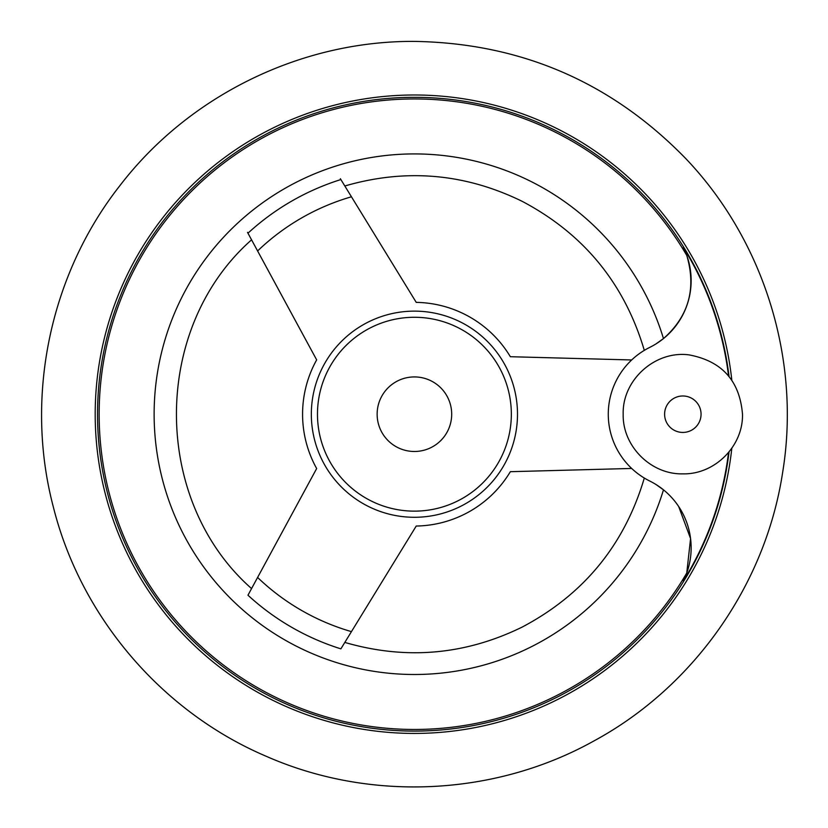 <?xml version="1.0" encoding="UTF-8"?>
<svg xmlns="http://www.w3.org/2000/svg" width="828" height="828" viewBox="0 0 828 828"><rect width="100%" height="100%" fill="white"/><g stroke="black" fill="none" stroke-linecap="round" stroke-linejoin="round"><path stroke-width="1.24" d="M728.536 452.533A316.451 316.451 0 0 1 683.359 580.987L686.754 573.007L683.359 580.987A74.561 74.561 0 0 0 649.711 481.006C642.538 477.125 642.538 477.125 649.711 481.006C642.538 477.125 642.538 477.125 649.711 481.006A74.561 74.561 0 0 1 649.711 347.408A74.561 74.561 0 0 0 683.359 247.427L686.754 255.407L683.359 247.427A316.451 316.451 0 0 1 728.536 375.881M678.67 506.508L690.573 538.573L686.754 573.007A315.261 315.261 0 0 1 141.05 571.248A315.261 315.261 0 0 1 414.414 98.946A315.261 315.261 0 0 1 686.754 255.407C696.483 288.496 688.73 316.224 663.476 338.58L656.066 343.858M656.024 484.535L663.476 489.834L656.066 484.556M631.681 468.451L510.348 471.691A111.842 111.842 0 0 1 416.236 526.039L340.877 648.852A245.906 245.906 0 0 1 247.965 595.218L316.658 468.544A111.842 111.842 0 0 1 316.658 359.869L247.5 232.326M340.36 178.713L416.236 302.375A111.842 111.842 0 0 1 510.348 356.713L631.681 359.963M414.414 376.926A37.281 37.281 0 0 1 446.696 432.847A37.281 37.281 0 0 1 382.132 432.847A37.281 37.281 0 0 1 414.414 376.926M414.414 317.279A96.928 96.928 0 0 1 498.352 462.676A96.928 96.928 0 0 1 330.465 462.676A96.928 96.928 0 0 1 414.414 317.279M247.965 233.196A245.906 245.906 0 0 1 340.877 179.552M729.044 451.922A316.886 316.886 0 0 1 389.232 730.089A316.886 316.886 0 0 1 97.776 401.611A316.886 316.886 0 0 1 414.414 97.321A316.886 316.886 0 0 0 97.776 401.611A316.886 316.886 0 0 0 389.232 730.089A316.886 316.886 0 0 0 729.044 451.922A316.886 316.886 0 0 1 389.232 730.089A316.886 316.886 0 0 1 97.776 401.611A316.886 316.886 0 0 1 414.414 97.321A316.886 316.886 0 0 1 729.044 376.492A316.886 316.886 0 0 0 414.414 97.321A316.886 316.886 0 0 1 729.044 376.492M656.024 343.879L663.476 338.58A260.292 260.292 0 0 0 262.786 202.643A260.292 260.292 0 0 0 262.786 625.771A260.292 260.292 0 0 0 663.476 489.834M649.711 347.408C642.538 351.279 642.538 351.279 649.711 347.408M416.091 517.272A103.076 103.076 0 0 1 311.338 415.045A103.076 103.076 0 0 1 414.414 311.131A103.076 103.076 0 0 1 517.49 413.369A103.076 103.076 0 0 1 416.091 517.272M351.445 631.629A226.365 226.365 0 0 1 257.601 577.458M257.601 250.956A226.365 226.365 0 0 1 351.445 196.785M731.807 448.258A319.215 319.215 0 0 1 391.685 732.614A319.215 319.215 0 0 1 95.396 402.832A319.215 319.215 0 0 1 414.414 94.992A319.215 319.215 0 0 1 731.807 380.155M682.831 432.433A18.226 18.226 0 0 0 701.057 414.207A18.226 18.226 0 0 0 682.831 395.981A18.226 18.226 0 0 0 664.605 414.207A18.226 18.226 0 0 0 682.831 432.433M414.414 41.4C300.916 40.696 188.846 95.603 119.843 185.71C49.721 274.968 24.416 397.161 53.323 506.922C80.865 617.026 161.915 711.914 266.357 756.347C370.24 802.073 494.896 796.194 594.018 740.894C693.812 686.836 765.569 584.744 782.626 472.529C801.08 360.532 764.389 241.258 686.174 159.007C611.799 82.355 521.205 43.16 414.414 41.4M682.831 473.854C650.974 474.682 622.366 446.085 623.184 414.207C622.159 380 655.207 350.275 689.093 354.891C721.964 361.091 739.756 380.859 742.488 414.207C743.306 446.095 714.688 474.682 682.831 473.854M644.308 350.368C624.467 283.455 583.678 233.734 521.919 201.204C464.85 173.362 405.813 168.291 344.821 185.989M644.308 478.046C624.467 544.959 583.678 594.68 521.919 627.21C464.85 655.051 405.813 660.123 344.821 642.424M251.567 588.584C151.4 500.236 151.4 328.178 251.567 239.83"/></g></svg>
